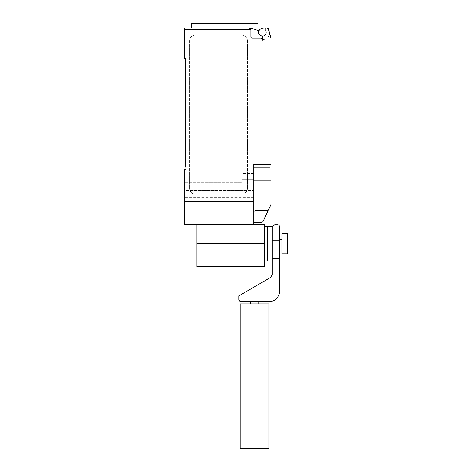 <?xml version="1.0" encoding="UTF-8"?>
<svg xmlns="http://www.w3.org/2000/svg" width="472" height="472" viewBox="0 0 472 472"><rect width="100%" height="100%" fill="white"/><g stroke="black" fill="none" stroke-linecap="round" stroke-linejoin="round"><path stroke-width="0.35" stroke-dasharray="2.36 1.77" d="M267.919 226.353L267.919 261.034M267.341 261.034L267.341 226.353M196.83 266.639L196.83 224.448L264.45 224.448L264.45 266.639M287.625 253.812L287.625 233.581M281.849 233.581L281.849 253.812M281.849 243.694L281.849 239.357L281.849 243.694M279.536 243.694L279.536 239.357L279.536 243.694M274.68 224.855L272.255 226.371L272.255 243.694L272.255 226.353M272.255 243.694L272.255 261.034L272.255 243.694M240.106 448.4L269.005 448.4M269.005 303.909L240.106 303.909M254.555 303.909L258.892 303.909L254.555 303.909M254.555 301.596L258.892 301.596L254.555 301.596M272.255 226.371L272.255 240.148L279.536 240.148L279.536 226.371L278.928 225.162L278.026 224.855M272.255 240.148L272.255 258.355L279.536 258.355L279.536 240.148M272.255 258.355L272.255 274.905L270.745 277.329L238.897 295.832L238.897 300.08L240.106 301.596L269.223 301.596A10.307 10.307 0 0 0 279.536 291.584L279.536 258.355M196.83 224.448L253.73 224.448L184.375 224.448L184.375 169.537L184.375 182.269L242.171 182.269L242.171 166.935L185.242 166.935L185.242 169.537L184.375 169.537L185.242 169.537L185.242 58.28L184.375 58.28L184.375 27.936M258.072 23.6L191.591 23.6M224.831 27.936L258.072 27.936L250.838 27.936L258.774 30.827A3.9 3.9 0 0 0 262.172 36.167A3.9 3.9 0 0 0 266.167 31.258A3.9 3.9 0 0 1 262.243 36.167M266.155 32.267A3.758 3.758 0 0 0 262.402 28.515A3.758 3.758 0 0 0 258.644 32.267A3.758 3.758 0 0 0 262.402 36.025A3.758 3.758 0 0 0 266.155 32.267A3.758 3.758 0 0 1 261.901 35.99A0.578 0.578 0 0 1 262.402 36.568L262.402 42.096L271.07 42.096L271.07 38.722L271.07 42.096L271.07 38.722L268.179 27.936L262.402 27.936L260.526 29.016A3.758 3.758 0 0 1 266.155 32.267A3.758 3.758 0 0 0 262.402 28.515A3.758 3.758 0 0 0 258.644 32.267A3.758 3.758 0 0 0 261.901 35.99A0.578 0.578 0 0 1 262.402 36.568A0.578 0.578 0 0 0 261.901 35.99A3.758 3.758 0 0 0 266.155 32.267A3.758 3.758 0 0 0 260.526 29.016A3.758 3.758 0 0 0 262.402 36.025A3.758 3.758 0 0 0 266.155 32.267M253.73 224.448L253.73 164.339L253.73 212.111L253.73 164.339L271.07 164.339L271.07 204.258L262.892 221.74L261.529 222.424L253.73 222.424L253.73 221.474L253.73 222.424M271.07 164.339L271.07 42.096L262.402 42.096L262.402 39.495L263.264 39.495L262.402 39.495A1.446 1.446 0 0 0 260.957 38.049A1.446 1.446 0 0 1 262.402 39.495A1.446 1.446 0 0 0 260.957 38.049L252.284 38.049A1.446 1.446 0 0 1 250.838 36.604A1.446 1.446 0 0 0 252.284 38.049A1.446 1.446 0 0 1 250.838 36.604L250.838 29.382A1.446 1.446 0 0 0 249.393 27.936L250.838 27.936L249.393 27.936L250.838 29.382L184.375 29.382M262.402 27.936L268.179 27.936L271.07 38.722L268.179 27.936L262.402 27.936L260.526 29.016L262.402 27.936L265.276 27.936L266.167 31.258A3.9 3.9 0 0 1 262.172 36.167A3.9 3.9 0 0 1 258.774 30.827L250.838 27.936L265.276 27.936L266.167 31.258A3.9 3.9 0 0 1 262.172 36.167A3.9 3.9 0 0 1 258.774 30.827L250.838 27.936M263.264 39.495A6.36 6.36 0 0 0 269.624 33.317A6.36 6.36 0 0 1 263.264 39.495M262.402 39.495L262.402 36.568L262.402 39.495M269.624 33.317L268.586 29.459L269.624 33.317M268.586 29.459A4.336 4.336 0 0 0 265.288 27.936A4.336 4.336 0 0 1 268.586 29.459M191.591 27.936L249.393 27.936M241.593 35.158L195.355 35.158L241.593 35.158A5.782 5.782 0 0 1 247.375 40.94A5.782 5.782 0 0 0 241.593 35.158M195.355 35.158A5.782 5.782 0 0 0 189.573 40.94L189.573 188.322L189.573 40.94A5.782 5.782 0 0 1 195.355 35.158M247.375 40.94L247.375 188.322L247.375 40.94M241.593 194.104A5.782 5.782 0 0 0 247.375 188.322A5.782 5.782 0 0 1 241.593 194.104L195.355 194.104L241.593 194.104M189.573 188.322A5.782 5.782 0 0 0 195.355 194.104A5.782 5.782 0 0 1 189.573 188.322M269.624 167.224L253.73 167.224M253.73 211.444L255.499 210.512L253.889 211.444L255.499 210.512L268.149 210.512M253.73 212.111L253.73 221.474L253.73 212.111M253.73 190.682L253.73 173.442L253.73 190.682L184.375 190.682L184.375 197.426L184.375 169.537L185.242 169.537L185.242 166.935L185.242 169.537L184.375 169.537L184.375 191.213L184.375 182.269L184.375 190.682L253.73 190.682M185.242 166.935L242.171 166.935L185.242 166.935L242.171 166.935L242.171 179.655L253.73 179.655L253.73 173.442L253.73 179.655L242.171 179.655L242.171 166.935L242.171 182.269L242.171 180.18L242.171 182.269L184.375 182.269L184.375 169.537L185.242 169.537M253.73 191.213L253.73 197.426L253.73 191.213L184.375 191.213L184.375 197.426L184.375 191.213L253.73 191.213M253.73 180.18L242.171 180.18L242.171 173.442L242.171 180.18L253.73 180.18M253.73 201.326L184.375 201.326M242.171 179.655L242.171 173.442L242.171 179.655L253.73 179.655L242.171 179.655M271.07 184.859L271.07 188.003L271.07 184.859M271.07 191.148L271.07 188.003L271.07 191.148M271.07 186.475L271.07 183.331L271.07 186.475M271.07 189.526L271.07 192.67L271.07 189.526M271.07 187.915L271.07 180.233L253.73 180.233M196.83 243.694L264.45 243.694M253.73 197.426L184.375 197.426L253.73 197.426M253.73 173.442L242.171 173.442L253.73 173.442"/><path stroke-width="0.71" d="M264.45 226.353L267.341 226.353L267.341 261.034L264.45 261.034M287.625 233.581L287.625 253.812L281.849 253.812L281.849 233.581L287.625 233.581M272.255 261.034L267.919 261.034L267.919 226.353L272.255 226.371L274.68 224.855L278.026 224.855L278.928 225.162L279.536 226.371L279.536 258.355L272.255 258.355L272.255 226.371M269.005 448.4L240.106 448.4L240.106 303.909L269.005 303.909L269.005 448.4M272.255 240.148L279.536 240.148M279.536 258.355L279.536 291.584A10.307 10.307 0 0 1 269.223 301.596L240.106 301.596L238.897 300.08L238.897 295.832L270.745 277.329L272.255 274.905L272.255 258.355M196.83 224.448L196.83 266.639L264.45 266.639L264.45 224.448L253.73 224.448L253.73 164.339L271.07 164.339L271.07 38.722L268.179 27.936L262.402 27.936L260.526 29.016A3.758 3.758 0 0 0 261.901 35.99A0.578 0.578 0 0 1 262.402 36.568L262.402 39.495A1.446 1.446 0 0 0 260.957 38.049L252.284 38.049A1.446 1.446 0 0 1 250.838 36.604L250.838 29.382L249.393 27.936A1.446 1.446 0 0 1 250.838 29.382L184.375 29.382L184.375 58.28L185.242 58.28L185.242 166.935M262.243 36.167A3.9 3.9 0 0 1 258.774 30.827L250.838 27.936L184.375 27.936L191.591 27.936L191.591 23.6L258.072 23.6L258.072 27.936M253.73 222.424L261.529 222.424L262.892 221.74L271.07 204.258L271.07 164.339M253.73 211.444L255.499 210.512L268.149 210.512M250.838 27.936L262.402 27.936M249.393 27.936L224.831 27.936M184.375 27.936L184.375 29.382M269.624 167.224L253.73 167.224M185.242 169.537L184.375 169.537L184.375 224.448L253.73 224.448M253.73 201.326L184.375 201.326M253.73 180.233L271.07 180.233L271.07 187.915M196.83 243.694L264.45 243.694M267.341 230.979L267.919 230.979M267.341 256.408L267.919 256.408M279.536 239.357L281.849 239.357M279.536 248.03L281.849 248.03M258.892 301.596L258.892 303.909M250.219 301.596L250.219 303.909"/></g></svg>
